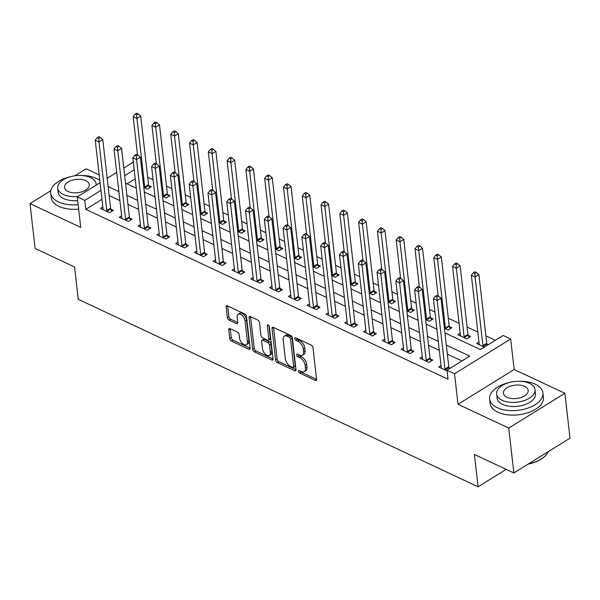 <?xml version="1.0" encoding="UTF-8"?>
<svg xmlns="http://www.w3.org/2000/svg" width="600" height="600" viewBox="0 0 600 600"><rect width="100%" height="100%" fill="white"/><g stroke="black" fill="none" stroke-linecap="round" stroke-linejoin="round"><path stroke-width="0.9" d="M298.455 371.332A1.478 0.818 -121.8 0 0 299.625 373.05L315.308 380.4A2.107 1.17 -121.8 0 0 316.215 380.43A2.107 1.17 -121.8 0 0 316.582 379.327L312.968 347.61A2.107 1.17 -121.8 0 0 311.288 345.157L295.612 337.808A1.478 0.818 -121.8 0 0 294.975 337.785A1.478 0.818 -121.8 0 0 294.72 338.558A1.478 0.818 -121.8 0 0 295.897 340.275L297.923 341.22A6.742 3.743 -121.8 0 1 303.285 349.072L303.585 351.72A6.742 3.743 -121.8 0 1 302.415 355.237A6.742 3.743 -121.8 0 1 299.505 355.147L297.48 354.195A1.478 0.818 -121.8 0 0 296.843 354.173A1.478 0.818 -121.8 0 0 296.587 354.945A1.478 0.818 -121.8 0 0 297.757 356.663L299.79 357.615A6.742 3.743 -121.8 0 1 305.153 365.468L305.452 368.108A6.742 3.743 -121.8 0 1 304.282 371.625A6.742 3.743 -121.8 0 1 301.373 371.535L299.347 370.582A1.478 0.818 -121.8 0 0 298.71 370.567A1.478 0.818 -121.8 0 0 298.455 371.332M300.127 370.95A1.478 0.818 -121.8 0 0 301.147 372.112L316.582 379.35M296.392 338.168A1.478 0.818 -121.8 0 0 297.413 339.33L299.438 340.282L297.923 341.22M298.26 354.555A1.478 0.818 -121.8 0 0 299.28 355.725L301.305 356.67L299.79 357.615M230.01 328.65A2.107 1.17 -121.8 0 0 229.103 328.62A2.107 1.17 -121.8 0 0 228.735 329.722L229.755 338.618A2.107 1.17 -121.8 0 0 231.428 341.077L248.835 349.237A2.107 1.17 -121.8 0 0 249.75 349.267A2.107 1.17 -121.8 0 0 250.11 348.165L246.495 316.447A2.107 1.17 -121.8 0 0 244.822 313.987L227.415 305.827A2.107 1.17 -121.8 0 0 226.507 305.798A2.107 1.17 -121.8 0 0 226.14 306.9L227.362 317.647A2.107 1.17 -121.8 0 0 229.042 320.1L236.49 323.595A2.107 1.17 -121.8 0 0 237.397 323.625A2.107 1.17 -121.8 0 0 237.765 322.522L237.157 317.19A5.633 3.127 -121.8 0 1 238.14 314.257A5.633 3.127 -121.8 0 1 242.272 315.54A5.633 3.127 -121.8 0 1 245.048 320.895L247.433 341.775A5.633 3.127 -121.8 0 1 246.45 344.715A5.633 3.127 -121.8 0 1 242.317 343.433A5.633 3.127 -121.8 0 1 239.535 338.077L239.138 334.597A2.107 1.17 -121.8 0 0 237.465 332.145L230.01 328.65M101.97 199.343L85.793 209.37L84.765 200.392L77.25 196.868L100.073 182.73M513.847 472.957L508.74 428.07L564.885 393.293L570 438.18L513.847 472.957L474.397 454.463L478.08 486.78L78.255 299.31L74.573 266.993L35.115 248.49L30 203.603L80.73 227.392L77.25 196.868M564.885 393.293L514.155 369.502L458.01 404.287L508.74 428.07M458.01 404.287L454.53 373.763L447.015 370.237L469.778 356.138L446.332 345.142M85.793 209.37L448.035 379.215L447.015 370.237M275.64 360.135A2.107 1.17 -121.8 0 0 277.312 362.587L294.72 370.755A2.107 1.17 -121.8 0 0 295.627 370.778A2.107 1.17 -121.8 0 0 295.995 369.683L292.38 337.957A2.107 1.17 -121.8 0 0 290.707 335.505L273.3 327.337A2.107 1.17 -121.8 0 0 272.392 327.315A2.107 1.17 -121.8 0 0 272.025 328.41L275.64 360.135L277.155 359.197A2.107 1.17 -121.8 0 0 278.827 361.65L296.002 369.697M271.778 359.993L254.37 351.832A2.107 1.17 -121.8 0 1 252.697 349.38L249.083 317.655A2.107 1.17 -121.8 0 1 249.45 316.553A2.107 1.17 -121.8 0 1 250.358 316.582L257.805 320.077A2.107 1.17 -121.8 0 1 259.485 322.53L260.947 335.4A2.107 1.17 -121.8 0 0 262.627 337.853L267.57 340.17A2.107 1.17 -121.8 0 0 268.478 340.2A2.107 1.17 -121.8 0 0 268.837 339.097L267.315 325.702A1.478 0.818 -121.8 0 1 267.57 324.938A1.478 0.818 -121.8 0 1 268.65 325.275A1.478 0.818 -121.8 0 1 269.377 326.67L273.053 358.92A2.107 1.17 -121.8 0 1 272.692 360.022A2.107 1.17 -121.8 0 1 271.778 359.993L273.067 359.197M99.188 174.93L86.153 168.817L74.895 175.792M50.843 190.695L30 203.603M461.97 360.975L447.353 354.12M439.305 350.347L428.565 345.315M420.518 341.543L409.778 336.502M401.722 332.73L390.982 327.69M382.935 323.918L372.195 318.885M364.147 315.112L353.407 310.072M345.36 306.3L334.62 301.267M326.572 297.487L315.832 292.455M307.785 288.683L297.045 283.642M288.998 279.87L278.257 274.837M270.202 271.065L259.462 266.025M251.415 262.252L240.675 257.212M232.627 253.44L221.888 248.407M213.84 244.635L203.1 239.595M195.053 235.822L184.312 230.79M176.265 227.01L165.525 221.978M157.47 218.205L146.73 213.165M138.683 209.392L127.942 204.36M119.895 200.587L109.155 195.548M450.21 368.265L449.077 367.733M441.037 365.558L438.713 366.998L447.09 370.928M422.25 356.752L419.925 358.192L428.94 362.423L432.735 360.067L430.29 358.92M403.463 347.94L401.13 349.38L410.153 353.61L413.947 351.263L411.502 350.115M384.668 339.127L382.343 340.567L391.365 344.798L395.16 342.45L392.715 341.303M365.88 330.322L363.555 331.763L372.577 335.993L376.365 333.638L373.92 332.49M347.093 321.51L344.767 322.95L353.782 327.18L357.577 324.832L355.132 323.685M328.305 312.697L325.98 314.145L334.995 318.368L338.79 316.02L336.345 314.873M309.517 303.892L307.192 305.332L316.207 309.562L320.002 307.207L317.558 306.067M290.73 295.08L288.397 296.52L297.42 300.75L301.215 298.403L298.77 297.255M271.935 286.275L269.61 287.715L278.632 291.945L282.428 289.59L279.983 288.442M253.147 277.462L250.822 278.903L259.845 283.132L263.632 280.785L261.188 279.638M234.36 268.65L232.035 270.09L241.05 274.32L244.845 271.972L242.4 270.825M215.572 259.845L213.248 261.285L222.263 265.515L226.058 263.16L223.612 262.013M196.785 251.032L194.46 252.472L203.475 256.702L207.27 254.355L204.825 253.208M177.998 242.228L175.672 243.667L184.688 247.89L188.483 245.542L186.038 244.395M159.203 233.415L156.877 234.855L165.9 239.085L169.695 236.73L167.25 235.59M140.415 224.603L138.09 226.042L147.113 230.272L150.907 227.925L148.462 226.778M121.627 215.798L119.302 217.237L128.325 221.468L132.113 219.112L129.667 217.965M102.84 206.985L100.515 208.425L109.53 212.655L113.325 210.308L110.88 209.16M495.353 340.298L485.888 335.858M477.84 332.077L467.1 327.045M459.053 323.272L448.312 318.233M434.933 311.962L429.525 309.428M416.145 303.15L410.73 300.615M397.35 294.345L391.942 291.81M378.562 285.532L373.155 282.998M359.775 276.72L354.368 274.185M340.987 267.915L335.58 265.38M322.2 259.103L316.793 256.567M303.413 250.298L297.998 247.755M284.618 241.485L279.21 238.95M265.83 232.673L260.423 230.138M247.042 223.868L241.635 221.333M228.255 215.055L222.847 212.52M209.468 206.243L204.06 203.708M190.68 197.438L185.265 194.903M171.885 188.625L166.477 186.09M153.097 179.82L147.69 177.278M135.195 178.762L126.983 183.847M488.145 344.76L487.02 344.228M478.972 342.06L476.647 343.5L484.35 347.108M460.185 333.248L457.86 334.688L466.882 338.918L470.67 336.57L468.225 335.423M444.42 328.388L448.088 330.105L451.882 327.757L449.438 326.61M425.632 319.575L429.3 321.3L433.095 318.945L430.65 317.798M406.845 310.77L410.513 312.487L414.308 310.14L411.862 308.993M388.058 301.957L391.725 303.675L395.52 301.327L393.075 300.18M369.263 293.145L372.938 294.87L376.733 292.515L374.288 291.375M350.475 284.34L354.15 286.058L357.938 283.71L355.493 282.562M331.688 275.528L335.355 277.252L339.15 274.897L336.705 273.75M312.9 266.715L316.567 268.44L320.362 266.093L317.918 264.945M294.112 257.91L297.78 259.627L301.575 257.28L299.13 256.132M275.325 249.097L278.993 250.822L282.788 248.468L280.343 247.32M256.53 240.292L260.205 242.01L264 239.663L261.555 238.515M237.743 231.48L241.417 233.197L245.212 230.85L242.767 229.702M218.955 222.667L222.63 224.392L226.417 222.038L223.972 220.897M200.167 213.862L203.835 215.58L207.63 213.233L205.185 212.085M181.38 205.05L185.047 206.775L188.843 204.42L186.398 203.272M162.593 196.237L166.26 197.962L170.055 195.615L167.61 194.468M143.797 187.433L147.472 189.15L151.267 186.803L148.822 185.655M478.08 486.78L506.183 469.365M444.938 332.933L480.397 349.56L503.16 335.46L510.675 338.978L454.53 373.763M514.155 369.502L510.675 338.978M107.19 178.32L116.685 172.44M123.802 168.03L133.297 162.142M100.95 190.365L84.765 200.392M438.278 341.37L427.537 336.337M419.49 332.565L408.75 327.525M400.702 323.752L389.963 318.712M381.915 314.94L371.175 309.907M363.127 306.135L352.388 301.095M344.34 297.322L333.6 292.29M325.545 288.51L314.805 283.478M306.757 279.705L296.017 274.665M287.97 270.892L277.23 265.86M269.183 262.087L258.442 257.048M250.395 253.275L239.655 248.243M231.608 244.462L220.868 239.43M212.812 235.657L202.072 230.618M194.025 226.845L183.285 221.812M175.238 218.032L164.498 213M156.45 209.228L145.71 204.188M137.663 200.415L126.922 195.382M118.875 191.61L108.135 186.57M125.528 183.165L136.267 188.205M144.315 191.977L155.055 197.01M163.11 200.79L173.85 205.822M181.898 209.595L192.638 214.635M200.685 218.407L211.425 223.44M219.472 227.212L230.212 232.252M238.26 236.025L249 241.058M257.048 244.837L267.788 249.87M275.843 253.642L286.582 258.683M294.63 262.455L305.37 267.487M313.418 271.26L324.157 276.3M332.205 280.072L342.945 285.112M350.993 288.885L361.733 293.918M369.78 297.69L380.52 302.73M388.575 306.502L399.315 311.535M407.362 315.315L418.103 320.347M426.15 324.12L436.89 329.16M134.175 169.785L124.672 175.665M304.282 371.625L305.798 370.688A6.742 3.743 -121.8 0 0 306.975 367.17L305.452 368.108M301.305 356.67A6.742 3.743 -121.8 0 1 306.668 364.522L306.975 367.17M302.415 355.237L303.93 354.293A6.742 3.743 -121.8 0 0 305.108 350.782L303.585 351.72M299.438 340.282A6.742 3.743 -121.8 0 1 304.808 348.135L305.108 350.782M273.54 327.457A2.107 1.17 -121.8 0 0 273.54 327.472L277.155 359.197M292.822 367.522A1.478 0.818 -121.8 0 0 293.452 367.545A1.478 0.818 -121.8 0 0 293.707 366.772L290.535 338.925A1.478 0.818 -121.8 0 0 289.365 337.207L287.228 336.21A6.742 3.743 -121.8 0 0 284.317 336.12A6.742 3.743 -121.8 0 0 283.147 339.63L285.315 358.665A6.742 3.743 -121.8 0 0 290.678 366.517L292.822 367.522M293.452 367.545L294.975 366.6A1.478 0.818 -121.8 0 0 295.23 365.835L293.707 366.772M284.317 336.12L285.84 335.175A6.742 3.743 -121.8 0 1 288.743 335.265L290.88 336.27A1.478 0.818 -121.8 0 1 292.058 337.987L295.23 365.835M273.06 358.942L255.885 350.888L254.37 351.832M250.597 316.695A2.107 1.17 -121.8 0 0 250.597 316.718L254.212 348.435A2.107 1.17 -121.8 0 0 255.885 350.888M268.478 340.2L269.993 339.255A2.107 1.17 -121.8 0 0 270.36 338.16L268.928 325.582M262.47 348.75A5.633 3.127 -121.8 0 0 265.245 354.097A5.633 3.127 -121.8 0 0 269.385 355.388A5.633 3.127 -121.8 0 0 270.36 352.447L269.528 345.09A2.107 1.17 -121.8 0 0 267.847 342.638L262.905 340.32A2.107 1.17 -121.8 0 0 261.998 340.29A2.107 1.17 -121.8 0 0 261.63 341.392L262.47 348.75M269.385 355.388L270.9 354.45A5.633 3.127 -121.8 0 0 271.882 351.51L270.36 352.447M261.998 340.29L263.513 339.353A2.107 1.17 -121.8 0 1 264.42 339.375L269.362 341.692A2.107 1.17 -121.8 0 1 271.043 344.153L271.882 351.51M246.45 344.715L247.965 343.778A5.633 3.127 -121.8 0 0 248.947 340.837L247.433 341.775M238.14 314.257L239.655 313.312A5.633 3.127 -121.8 0 1 243.788 314.603A5.633 3.127 -121.8 0 1 246.57 319.957L248.947 340.837M227.655 305.94A2.107 1.17 -121.8 0 0 227.655 305.955L228.877 316.71A2.107 1.17 -121.8 0 0 230.558 319.163L237.765 322.545M228.735 329.722L230.257 328.778A2.107 1.17 -121.8 0 0 230.257 328.778L231.27 337.68A2.107 1.17 -121.8 0 0 232.942 340.132L250.118 348.188M487.403 345.218L486.915 343.965A2.145 1.193 58.2 0 1 486.728 343.245L478.912 274.657L475.118 277.013L471.36 275.25L479.175 343.83A2.145 1.193 58.2 0 1 479.145 344.452L479.092 344.647M483.225 346.582L483.12 346.32A2.145 1.193 58.2 0 1 482.933 345.593L475.118 277.013L474.862 273.442L476.385 272.498L474.877 271.8L473.362 272.737L474.862 273.442M471.36 275.25L473.362 272.737M476.385 272.498L478.912 274.657M444.998 369.097L448.793 366.75L440.978 298.163L437.183 300.51L444.998 369.097A2.145 1.193 -121.8 0 0 445.185 369.817L445.283 370.08M436.928 296.94L438.442 296.002L436.942 295.298L435.428 296.235L436.928 296.94L437.183 300.51L433.425 298.748L441.24 367.335A2.145 1.193 -121.8 0 1 441.21 367.957L441.158 368.145M448.793 366.75A2.145 1.193 -121.8 0 0 448.972 367.47L449.467 368.722M440.978 298.163L438.442 296.002M435.428 296.235L433.425 298.748M469.065 337.567L468.127 335.16A2.145 1.193 58.2 0 1 467.94 334.433L460.125 265.853L456.33 268.2L452.572 266.438L460.388 335.025A2.145 1.193 58.2 0 1 460.357 335.64L460.305 335.835M464.438 337.77L464.332 337.507A2.145 1.193 58.2 0 1 464.145 336.788L456.33 268.2L456.075 264.63L457.597 263.692L456.09 262.987L454.575 263.925L456.075 264.63M452.572 266.438L454.575 263.925M457.597 263.692L460.125 265.853M450.278 328.755L449.34 326.347A2.145 1.193 58.2 0 1 449.153 325.627L441.338 257.04L437.543 259.388L433.785 257.625L438.143 295.86M445.643 328.957L445.545 328.695A2.145 1.193 58.2 0 1 445.357 327.975L437.543 259.388L437.287 255.825L438.803 254.88L437.303 254.175L435.787 255.12L437.287 255.825M433.785 257.625L435.787 255.12M438.803 254.88L441.338 257.04M431.482 319.942L430.545 317.535A2.145 1.193 58.2 0 1 430.365 316.815L422.55 248.228L418.755 250.583L414.998 248.82L419.355 287.055M426.855 320.153L426.757 319.89A2.145 1.193 58.2 0 1 426.57 319.17L418.755 250.583L418.5 247.013L420.015 246.075L418.515 245.37L417 246.308L418.5 247.013M414.998 248.82L417 246.308M420.015 246.075L422.55 248.228M426.21 360.285L430.005 357.938L422.19 289.35L418.395 291.705L426.21 360.285A2.145 1.193 -121.8 0 0 426.39 361.013L426.495 361.275M418.14 288.135L419.655 287.19L418.155 286.493L416.632 287.43L418.14 288.135L418.395 291.705L414.638 289.942L422.452 358.522A2.145 1.193 -121.8 0 1 422.415 359.145L422.37 359.34M430.005 357.938A2.145 1.193 -121.8 0 0 430.185 358.657L431.123 361.065M422.19 289.35L419.655 287.19M416.632 287.43L414.638 289.942M407.423 351.48L411.21 349.125L403.403 280.545L399.607 282.892L407.423 351.48A2.145 1.193 -121.8 0 0 407.603 352.2L407.707 352.462M399.353 279.322L400.868 278.385L399.368 277.68L397.845 278.618L399.353 279.322L399.607 282.892L395.85 281.13L403.665 349.718A2.145 1.193 -121.8 0 1 403.627 350.332L403.575 350.528M411.21 349.125A2.145 1.193 -121.8 0 0 411.397 349.853L412.335 352.26M403.403 280.545L400.868 278.385M397.845 278.618L395.85 281.13M388.627 342.668L392.423 340.32L384.607 271.733L380.812 274.08L388.627 342.668A2.145 1.193 -121.8 0 0 388.815 343.388L388.92 343.65M380.558 270.517L382.08 269.572L380.572 268.868L379.058 269.812L380.558 270.517L380.812 274.08L377.055 272.317L384.87 340.905A2.145 1.193 -121.8 0 1 384.84 341.528L384.787 341.715M392.423 340.32A2.145 1.193 -121.8 0 0 392.61 341.04L393.548 343.447M384.607 271.733L382.08 269.572M379.058 269.812L377.055 272.317M412.695 311.138L411.757 308.73A2.145 1.193 58.2 0 1 411.577 308.01L403.763 239.423L399.967 241.77L396.21 240.007L400.567 278.243M408.067 311.34L407.963 311.077A2.145 1.193 58.2 0 1 407.783 310.358L399.967 241.77L399.713 238.2L401.228 237.263L399.728 236.558L398.205 237.495L399.713 238.2M396.21 240.007L398.205 237.495M401.228 237.263L403.763 239.423M369.84 333.862L373.635 331.507L365.82 262.92L362.025 265.275L369.84 333.862A2.145 1.193 -121.8 0 0 370.028 334.582L370.132 334.845M361.77 261.705L363.293 260.767L361.785 260.062L360.27 261L361.77 261.705L362.025 265.275L358.267 263.513L366.082 332.1A2.145 1.193 -121.8 0 1 366.053 332.715L366 332.91M373.635 331.507A2.145 1.193 -121.8 0 0 373.822 332.228L374.76 334.635M365.82 262.92L363.293 260.767M360.27 261L358.267 263.513M528.592 463.822A26.82 14.46 -6.5 0 0 543.975 457.05L543.525 457.418A26.175 14.115 173.5 0 1 528.127 464.115M543.975 457.05A26.82 14.46 -6.5 0 0 548.385 451.567M509.588 382.433A26.82 14.46 -6.5 0 0 489.63 398.993A26.82 14.46 -6.5 0 0 497.31 407.707A26.82 14.46 -6.5 0 0 527.19 408.338A26.82 14.46 -6.5 0 0 542.933 392.918A26.82 14.46 -6.5 0 0 535.252 384.202A26.82 14.46 -6.5 0 0 519.765 381.27M489.63 398.993L490.14 403.485A26.82 14.46 -6.5 0 0 497.82 412.2A26.82 14.46 -6.5 0 0 527.7 412.83A26.82 14.46 -6.5 0 0 543.442 397.41L542.933 392.918M534.998 389.64L535.47 393.772A19.312 10.41 173.5 0 1 524.138 404.873A19.312 10.41 173.5 0 1 502.62 404.415A19.312 10.41 173.5 0 1 497.092 398.145L496.62 394.013A19.312 10.41 -6.5 0 0 502.155 400.29A19.312 10.41 -6.5 0 0 523.665 400.74A19.312 10.41 -6.5 0 0 534.998 389.64A19.312 10.41 -6.5 0 0 529.47 383.37A19.312 10.41 -6.5 0 0 507.952 382.913A19.312 10.41 -6.5 0 0 496.62 394.013M524.61 386.377A12.442 6.712 -6.5 0 0 510.75 386.085A12.442 6.712 -6.5 0 0 503.445 393.232A12.442 6.712 -6.5 0 0 507.007 397.283A12.442 6.712 -6.5 0 0 520.875 397.575A12.442 6.712 -6.5 0 0 528.173 390.42A12.442 6.712 -6.5 0 0 524.61 386.377M70.68 176.64A26.82 14.46 -6.5 0 0 50.73 193.2A26.82 14.46 -6.5 0 0 58.41 201.915A26.82 14.46 -6.5 0 0 78.135 204.623M99.817 180.488A26.82 14.46 -6.5 0 0 96.345 178.41A26.82 14.46 -6.5 0 0 80.858 175.477M50.73 193.2L51.24 197.685A26.82 14.46 -6.5 0 0 58.92 206.4A26.82 14.46 -6.5 0 0 78.645 209.115M77.677 200.595A19.312 10.41 173.5 0 1 63.72 198.623A19.312 10.41 173.5 0 1 58.193 192.353L57.72 188.22A19.312 10.41 -6.5 0 0 63.248 194.498A19.312 10.41 -6.5 0 0 78.03 196.388M96.083 185.197A19.312 10.41 -6.5 0 0 96.097 183.847A19.312 10.41 -6.5 0 0 90.562 177.57A19.312 10.41 -6.5 0 0 69.052 177.12A19.312 10.41 -6.5 0 0 57.72 188.22M85.71 180.585A12.442 6.712 -6.5 0 0 71.843 180.292A12.442 6.712 -6.5 0 0 64.545 187.44A12.442 6.712 -6.5 0 0 68.108 191.49A12.442 6.712 -6.5 0 0 81.968 191.782A12.442 6.712 -6.5 0 0 89.273 184.627A12.442 6.712 -6.5 0 0 85.71 180.585M393.908 302.325L392.97 299.918A2.145 1.193 58.2 0 1 392.783 299.197L384.975 230.61L381.18 232.958L377.423 231.202L381.772 269.43M389.28 302.535L389.175 302.265A2.145 1.193 58.2 0 1 388.995 301.545L381.18 232.958L380.925 229.395L382.44 228.45L380.94 227.745L379.418 228.69L380.925 229.395M377.423 231.202L379.418 228.69M382.44 228.45L384.975 230.61M375.12 293.513L374.183 291.105A2.145 1.193 58.2 0 1 373.995 290.385L366.18 221.798L362.392 224.153L358.627 222.39L362.985 260.625M370.493 293.722L370.388 293.46A2.145 1.193 58.2 0 1 370.2 292.74L362.392 224.153L362.138 220.583L363.653 219.645L362.145 218.94L360.63 219.877L362.138 220.583M358.627 222.39L360.63 219.877M363.653 219.645L366.18 221.798M356.332 284.707L355.395 282.3A2.145 1.193 58.2 0 1 355.207 281.58L347.392 212.993L343.597 215.34L339.84 213.577L344.197 251.812M351.705 284.91L351.6 284.647A2.145 1.193 58.2 0 1 351.413 283.928L343.597 215.34L343.343 211.77L344.865 210.833L343.358 210.127L341.843 211.072L343.343 211.77M339.84 213.577L341.843 211.072M344.865 210.833L347.392 212.993M337.545 275.895L336.608 273.487A2.145 1.193 58.2 0 1 336.42 272.767L328.605 204.18L324.81 206.535L321.053 204.772L325.41 243M332.91 276.105L332.812 275.843A2.145 1.193 58.2 0 1 332.625 275.115L324.81 206.535L324.555 202.965L326.077 202.028L324.57 201.322L323.055 202.26L324.555 202.965M321.053 204.772L323.055 202.26M326.077 202.028L328.605 204.18M318.75 267.09L317.812 264.683A2.145 1.193 58.2 0 1 317.632 263.955L309.817 195.375L306.022 197.722L302.265 195.96L306.623 234.195M314.123 267.293L314.025 267.03A2.145 1.193 58.2 0 1 313.837 266.31L306.022 197.722L305.767 194.153L307.282 193.215L305.782 192.51L304.267 193.447L305.767 194.153M302.265 195.96L304.267 193.447M307.282 193.215L309.817 195.375M351.053 325.05L354.847 322.702L347.032 254.115L343.237 256.462L351.053 325.05A2.145 1.193 -121.8 0 0 351.24 325.77L351.337 326.032M342.983 252.892L344.498 251.955L342.998 251.25L341.483 252.188L342.983 252.892L343.237 256.462L339.48 254.7L347.295 323.288A2.145 1.193 -121.8 0 1 347.265 323.91L347.212 324.097M354.847 322.702A2.145 1.193 -121.8 0 0 355.035 323.423L355.972 325.83M347.032 254.115L344.498 251.955M341.483 252.188L339.48 254.7M332.265 316.237L336.06 313.89L328.245 245.303L324.45 247.65L332.265 316.237A2.145 1.193 -121.8 0 0 332.452 316.957L332.55 317.228M324.195 244.087L325.71 243.142L324.21 242.438L322.695 243.382L324.195 244.087L324.45 247.65L320.692 245.888L328.507 314.475A2.145 1.193 -121.8 0 1 328.478 315.097L328.425 315.285M336.06 313.89A2.145 1.193 -121.8 0 0 336.24 314.61L337.178 317.017M328.245 245.303L325.71 243.142M322.695 243.382L320.692 245.888M313.478 307.433L317.272 305.077L309.457 236.49L305.663 238.845L313.478 307.433A2.145 1.193 -121.8 0 0 313.657 308.153L313.763 308.415M305.407 235.275L306.923 234.337L305.423 233.632L303.9 234.57L305.407 235.275L305.663 238.845L301.905 237.083L309.72 305.67A2.145 1.193 -121.8 0 1 309.683 306.285L309.638 306.48M317.272 305.077A2.145 1.193 -121.8 0 0 317.452 305.798L318.39 308.205M309.457 236.49L306.923 234.337M303.9 234.57L301.905 237.083M294.69 298.62L298.478 296.272L290.67 227.685L286.875 230.032L294.69 298.62A2.145 1.193 -121.8 0 0 294.87 299.34L294.975 299.603M286.62 226.462L288.135 225.525L286.635 224.82L285.112 225.765L286.62 226.462L286.875 230.032L283.118 228.27L290.933 296.858A2.145 1.193 -121.8 0 1 290.895 297.48L290.85 297.668M298.478 296.272A2.145 1.193 -121.8 0 0 298.665 296.993L299.603 299.4M290.67 227.685L288.135 225.525M285.112 225.765L283.118 228.27M275.895 289.808L279.69 287.46L271.875 218.873L268.087 221.228L275.895 289.808A2.145 1.193 -121.8 0 0 276.082 290.535L276.188 290.798M267.832 217.657L269.347 216.72L267.84 216.015L266.325 216.952L267.832 217.657L268.087 221.228L264.322 219.465L272.138 288.045A2.145 1.193 -121.8 0 1 272.108 288.668L272.055 288.862M279.69 287.46A2.145 1.193 -121.8 0 0 279.877 288.18L280.815 290.587M271.875 218.873L269.347 216.72M266.325 216.952L264.322 219.465M299.962 258.278L299.025 255.87A2.145 1.193 58.2 0 1 298.845 255.15L291.03 186.562L287.235 188.91L283.478 187.148L287.835 225.382M295.335 258.48L295.23 258.218A2.145 1.193 58.2 0 1 295.05 257.498L287.235 188.91L286.98 185.347L288.495 184.403L286.995 183.697L285.472 184.642L286.98 185.347M283.478 187.148L285.472 184.642M288.495 184.403L291.03 186.562M257.108 281.002L260.903 278.647L253.087 210.067L249.292 212.415L257.108 281.002A2.145 1.193 -121.8 0 0 257.295 281.722L257.4 281.985M249.038 208.845L250.56 207.907L249.053 207.202L247.538 208.14L249.038 208.845L249.292 212.415L245.535 210.653L253.35 279.24A2.145 1.193 -121.8 0 1 253.32 279.855L253.267 280.05M260.903 278.647A2.145 1.193 -121.8 0 0 261.09 279.375L262.028 281.782M253.087 210.067L250.56 207.907M247.538 208.14L245.535 210.653M281.175 249.465L280.237 247.058A2.145 1.193 58.2 0 1 280.05 246.337L272.243 177.75L268.447 180.105L264.69 178.343L269.048 216.577M276.548 249.675L276.442 249.413A2.145 1.193 58.2 0 1 276.263 248.692L268.447 180.105L268.192 176.535L269.707 175.597L268.207 174.892L266.685 175.83L268.192 176.535M264.69 178.343L266.685 175.83M269.707 175.597L272.243 177.75M238.32 272.19L242.115 269.843L234.3 201.255L230.505 203.603L238.32 272.19A2.145 1.193 -121.8 0 0 238.507 272.91L238.605 273.173M230.25 200.04L231.772 199.095L230.265 198.39L228.75 199.335L230.25 200.04L230.505 203.603L226.748 201.84L234.562 270.428A2.145 1.193 -121.8 0 1 234.532 271.05L234.48 271.237M242.115 269.843A2.145 1.193 -121.8 0 0 242.303 270.562L243.24 272.97M234.3 201.255L231.772 199.095M228.75 199.335L226.748 201.84M262.388 240.66L261.45 238.252A2.145 1.193 58.2 0 1 261.263 237.532L253.447 168.945L249.66 171.292L245.903 169.53L250.252 207.765M257.76 240.862L257.655 240.6A2.145 1.193 58.2 0 1 257.468 239.88L249.66 171.292L249.405 167.722L250.92 166.785L249.413 166.08L247.897 167.017L249.405 167.722M245.903 169.53L247.897 167.017M250.92 166.785L253.447 168.945M219.532 263.385L223.327 261.03L215.513 192.442L211.718 194.798L219.532 263.385A2.145 1.193 -121.8 0 0 219.72 264.105L219.817 264.368M211.462 191.227L212.978 190.29L211.478 189.585L209.962 190.523L211.462 191.227L211.718 194.798L207.96 193.035L215.775 261.623A2.145 1.193 -121.8 0 1 215.745 262.237L215.692 262.433M223.327 261.03A2.145 1.193 -121.8 0 0 223.507 261.75L224.445 264.157M215.513 192.442L212.978 190.29M209.962 190.523L207.96 193.035M243.6 231.847L242.663 229.44A2.145 1.193 58.2 0 1 242.475 228.72L234.66 160.132L230.865 162.48L227.108 160.725L231.465 198.952M238.972 232.058L238.868 231.788A2.145 1.193 58.2 0 1 238.68 231.067L230.865 162.48L230.61 158.917L232.132 157.972L230.625 157.267L229.11 158.212L230.61 158.917M227.108 160.725L229.11 158.212M232.132 157.972L234.66 160.132M200.745 254.572L204.54 252.225L196.725 183.637L192.93 185.985L200.745 254.572A2.145 1.193 -121.8 0 0 200.925 255.292L201.03 255.555M192.675 182.415L194.19 181.477L192.69 180.773L191.167 181.71L192.675 182.415L192.93 185.985L189.172 184.222L196.987 252.81A2.145 1.193 -121.8 0 1 196.95 253.433L196.905 253.62M204.54 252.225A2.145 1.193 -121.8 0 0 204.72 252.945L205.657 255.353M196.725 183.637L194.19 181.477M191.167 181.71L189.172 184.222M224.812 223.035L223.875 220.627A2.145 1.193 58.2 0 1 223.688 219.907L215.873 151.32L212.077 153.675L208.32 151.913L212.678 190.148M220.178 223.245L220.08 222.983A2.145 1.193 58.2 0 1 219.892 222.263L212.077 153.675L211.822 150.105L213.345 149.167L211.837 148.462L210.322 149.4L211.822 150.105M208.32 151.913L210.322 149.4M213.345 149.167L215.873 151.32M181.958 245.76L185.745 243.413L177.938 174.825L174.142 177.172L181.958 245.76A2.145 1.193 -121.8 0 0 182.137 246.48L182.243 246.75M173.887 173.61L175.403 172.665L173.903 171.96L172.38 172.905L173.887 173.61L174.142 177.172L170.385 175.417L178.2 243.998A2.145 1.193 -121.8 0 1 178.163 244.62L178.118 244.808M185.745 243.413A2.145 1.193 -121.8 0 0 185.933 244.132L186.87 246.54M177.938 174.825L175.403 172.665M172.38 172.905L170.385 175.417M206.017 214.23L205.087 211.822A2.145 1.193 58.2 0 1 204.9 211.103L197.085 142.515L193.29 144.863L189.532 143.1L193.89 181.335M201.39 214.433L201.292 214.17A2.145 1.193 58.2 0 1 201.105 213.45L193.29 144.863L193.035 141.3L194.55 140.355L193.05 139.65L191.535 140.595L193.035 141.3M189.532 143.1L191.535 140.595M194.55 140.355L197.085 142.515M163.163 236.955L166.958 234.6L159.142 166.012L155.355 168.368L163.163 236.955A2.145 1.193 -121.8 0 0 163.35 237.675L163.455 237.938M155.1 164.797L156.615 163.86L155.108 163.155L153.593 164.093L155.1 164.797L155.355 168.368L151.597 166.605L159.405 235.192A2.145 1.193 -121.8 0 1 159.375 235.808L159.322 236.002M166.958 234.6A2.145 1.193 -121.8 0 0 167.145 235.32L168.083 237.728M159.142 166.012L156.615 163.86M153.593 164.093L151.597 166.605M187.23 205.417L186.292 203.01A2.145 1.193 58.2 0 1 186.113 202.29L178.297 133.703L174.502 136.058L170.745 134.295L175.102 172.53M182.602 205.627L182.505 205.365A2.145 1.193 58.2 0 1 182.317 204.638L174.502 136.058L174.248 132.488L175.762 131.55L174.262 130.845L172.74 131.782L174.248 132.488M170.745 134.295L172.74 131.782M175.762 131.55L178.297 133.703M144.375 228.142L148.17 225.795L140.355 157.208L136.56 159.555L144.375 228.142A2.145 1.193 -121.8 0 0 144.562 228.862L144.667 229.125M136.305 155.993L137.828 155.047L136.32 154.343L134.805 155.288L136.305 155.993L136.56 159.555L132.803 157.792L140.618 226.38A2.145 1.193 -121.8 0 1 140.587 227.002L140.535 227.19M148.17 225.795A2.145 1.193 -121.8 0 0 148.358 226.515L149.295 228.923M140.355 157.208L137.828 155.047M134.805 155.288L132.803 157.792M168.442 196.612L167.505 194.205A2.145 1.193 58.2 0 1 167.325 193.478L159.51 124.898L155.715 127.245L151.958 125.483L156.315 163.718M163.815 196.815L163.71 196.553A2.145 1.193 58.2 0 1 163.53 195.833L155.715 127.245L155.46 123.675L156.975 122.738L155.475 122.032L153.953 122.97L155.46 123.675M151.958 125.483L153.953 122.97M156.975 122.738L159.51 124.898M125.587 219.33L129.382 216.983L121.567 148.395L117.773 150.75L125.587 219.33A2.145 1.193 -121.8 0 0 125.775 220.058L125.873 220.32M117.517 147.18L119.04 146.243L117.532 145.538L116.017 146.475L117.517 147.18L117.773 150.75L114.015 148.988L121.83 217.575A2.145 1.193 -121.8 0 1 121.8 218.19L121.748 218.385M129.382 216.983A2.145 1.193 -121.8 0 0 129.57 217.702L130.507 220.11M121.567 148.395L119.04 146.243M116.017 146.475L114.015 148.988M149.655 187.8L148.718 185.392A2.145 1.193 58.2 0 1 148.53 184.672L140.715 116.085L136.928 118.433L133.17 116.67L137.52 154.905M145.028 188.002L144.922 187.74A2.145 1.193 58.2 0 1 144.743 187.02L136.928 118.433L136.672 114.87L138.188 113.925L136.68 113.22L135.165 114.165L136.672 114.87M133.17 116.67L135.165 114.165M138.188 113.925L140.715 116.085M106.8 210.525L110.595 208.17L102.78 139.59L98.985 141.938L106.8 210.525A2.145 1.193 -121.8 0 0 106.988 211.245L107.085 211.507M98.73 138.368L100.245 137.43L98.745 136.725L97.23 137.663L98.73 138.368L98.985 141.938L95.227 140.175L103.042 208.763A2.145 1.193 -121.8 0 1 103.012 209.377L102.96 209.572M110.595 208.17A2.145 1.193 -121.8 0 0 110.782 208.897L111.712 211.305M102.78 139.59L100.245 137.43M97.23 137.663L95.227 140.175M301.147 372.112L299.625 373.05M297.413 339.33L295.897 340.275M299.28 355.725L297.757 356.663M306.668 364.522L305.153 365.468M304.808 348.135L303.285 349.072M316.59 379.605L315.308 380.4M273.54 327.472L272.025 328.41M296.01 369.952L294.72 370.755M278.827 361.65L277.312 362.587M292.058 337.987L290.535 338.925M290.88 336.27L289.365 337.207M288.743 335.265L287.228 336.21M254.212 348.435L252.697 349.38M250.597 316.718L249.083 317.655M270.36 338.16L268.837 339.097M268.373 325.05L267.315 325.702M271.043 344.153L269.528 345.09M269.362 341.692L267.847 342.638M264.42 339.375L262.905 340.32M246.57 319.957L245.048 320.895M237.78 322.8L236.49 323.595M230.558 319.163L229.042 320.1M228.877 316.71L227.362 317.647M227.655 305.955L226.14 306.9M250.125 348.442L248.835 349.237M232.942 340.132L231.428 341.077M231.27 337.68L229.755 338.618M486.915 343.965L483.12 346.32M486.728 343.245L482.933 345.593M445.185 369.817L448.972 367.47M468.127 335.16L464.332 337.507M467.94 334.433L464.145 336.788M449.34 326.347L445.545 328.695M449.153 325.627L445.357 327.975M430.545 317.535L426.757 319.89M430.365 316.815L426.57 319.17M426.39 361.013L430.185 358.657M407.603 352.2L411.397 349.853M388.815 343.388L392.61 341.04M411.757 308.73L407.963 311.077M411.577 308.01L407.783 310.358M370.028 334.582L373.822 332.228M392.97 299.918L389.175 302.265M392.783 299.197L388.995 301.545M374.183 291.105L370.388 293.46M373.995 290.385L370.2 292.74M355.395 282.3L351.6 284.647M355.207 281.58L351.413 283.928M336.608 273.487L332.812 275.843M336.42 272.767L332.625 275.115M317.812 264.683L314.025 267.03M317.632 263.955L313.837 266.31M351.24 325.77L355.035 323.423M332.452 316.957L336.24 314.61M313.657 308.153L317.452 305.798M294.87 299.34L298.665 296.993M276.082 290.535L279.877 288.18M299.025 255.87L295.23 258.218M298.845 255.15L295.05 257.498M257.295 281.722L261.09 279.375M280.237 247.058L276.442 249.413M280.05 246.337L276.263 248.692M238.507 272.91L242.303 270.562M261.45 238.252L257.655 240.6M261.263 237.532L257.468 239.88M219.72 264.105L223.507 261.75M242.663 229.44L238.868 231.788M242.475 228.72L238.68 231.067M200.925 255.292L204.72 252.945M223.875 220.627L220.08 222.983M223.688 219.907L219.892 222.263M182.137 246.48L185.933 244.132M205.087 211.822L201.292 214.17M204.9 211.103L201.105 213.45M163.35 237.675L167.145 235.32M186.292 203.01L182.505 205.365M186.113 202.29L182.317 204.638M144.562 228.862L148.358 226.515M167.505 194.205L163.71 196.553M167.325 193.478L163.53 195.833M125.775 220.058L129.57 217.702M148.718 185.392L144.922 187.74M148.53 184.672L144.743 187.02M106.988 211.245L110.782 208.897M96.24 185.108L96.097 183.847"/></g></svg>
